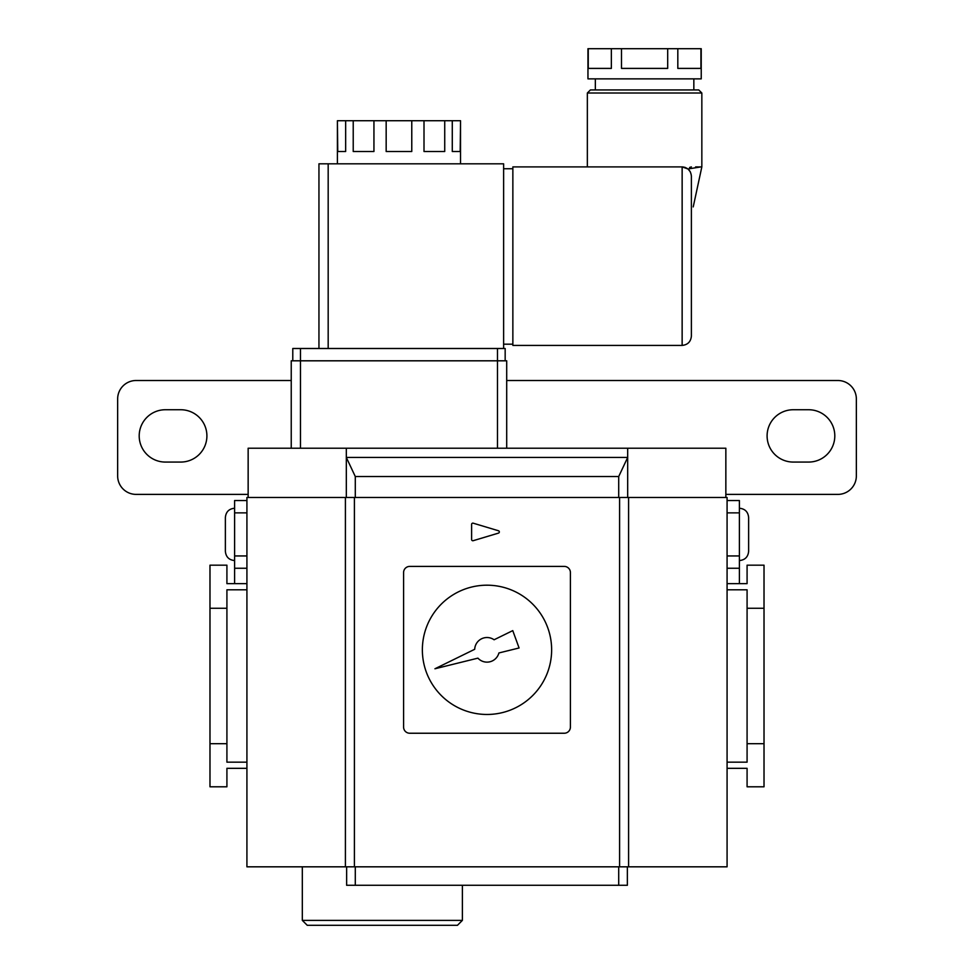 <?xml version="1.0" encoding="UTF-8"?>
<svg xmlns="http://www.w3.org/2000/svg" width="974" height="974" viewBox="0 0 974 974"><rect width="100%" height="100%" fill="white"/><g stroke="black" fill="none" stroke-linecap="round" stroke-linejoin="round"><path stroke-width="1.46" d="M248.151 497.471L248.151 448.223L346.318 448.223L346.318 497.471M725.849 497.471L725.849 448.223L346.318 448.223M627.682 448.223L627.682 457.451L346.318 457.451L355.291 476.529L355.291 497.471M355.291 476.529L618.709 476.529L618.709 497.471M618.709 476.529L627.682 457.451L627.682 497.471M627.366 866.823L627.366 885.281L346.634 885.281L346.634 866.823M355.291 885.281L355.291 866.823M618.709 885.281L618.709 866.823M462.382 920.381L457.451 925.3L307.248 925.3L302.317 920.381L462.382 920.381L462.382 885.281M499.333 531.938A1.23 1.23 0 0 0 498.457 530.757L473.194 523.184A1.23 1.23 0 0 0 471.611 524.353L471.611 539.523A1.23 1.23 0 0 0 473.194 540.692L498.457 533.119A1.23 1.23 0 0 0 499.333 531.938M246.921 768.328L226.918 768.328L226.918 786.797L209.982 786.797L209.982 565.176L226.918 565.176L226.918 583.645L246.921 583.645L246.921 568.256L234.612 568.256L234.612 583.645M226.918 608.275L226.918 589.806L246.921 589.806L246.921 762.167L226.918 762.167L226.918 608.275L209.982 608.275M226.918 743.698L209.982 743.698M727.079 762.167L747.082 762.167L747.082 743.698L764.018 743.698L764.018 786.797L747.082 786.797L747.082 768.328L727.079 768.328M727.079 583.645L747.082 583.645L747.082 565.176L764.018 565.176L764.018 743.698M345.405 866.823L727.079 866.823L727.079 497.471L246.921 497.471L246.921 866.823L345.405 866.823L345.405 497.471M409.737 733.239L564.263 733.239A6.161 6.161 0 0 0 570.411 727.079L570.411 572.566A6.161 6.161 0 0 0 564.263 566.405L409.737 566.405A6.161 6.161 0 0 0 403.589 572.566L403.589 727.079A6.161 6.161 0 0 0 409.737 733.239L564.263 733.239M619.598 866.823L619.598 497.471M354.402 866.823L354.402 497.471M628.595 866.823L628.595 497.471M747.082 743.698L747.082 608.275L764.018 608.275M747.082 608.275L747.082 589.806L727.079 589.806M422.363 649.828A64.637 64.637 0 0 0 487 714.466A64.637 64.637 0 0 0 551.637 649.828A64.637 64.637 0 0 0 487 585.191A64.637 64.637 0 0 0 422.363 649.828M403.589 572.566L403.589 727.079M570.411 727.079L570.411 572.566M564.263 566.405L409.737 566.405M494.098 639.772A12.309 12.309 0 0 0 474.703 649.281L434.94 668.773L477.93 658.144A12.309 12.309 0 0 0 498.907 652.957L519.081 647.978L512.762 630.616L494.098 639.772M587.346 93.017L590.414 89.949L698.76 89.949L701.84 93.017L587.346 93.017L587.346 166.895M337.406 163.815L337.406 120.727L337.747 151.506L345.66 151.506L345.66 120.727L353.221 120.727L353.221 151.506L373.943 151.506L373.943 120.727L386.167 120.727L386.167 151.506L411.771 151.506L411.771 120.727L424.007 120.727L424.007 151.506L444.728 151.506L444.728 120.727L452.277 120.727L452.277 151.506L460.191 151.506L460.532 120.727L460.532 163.815M691.382 206.902C693.841 206.902 693.841 206.902 691.382 206.902L691.382 336.176C690.785 341.752 687.705 344.833 682.141 345.417C687.705 344.833 690.785 341.752 691.382 336.176L691.382 176.124C690.785 170.56 687.705 167.479 682.141 166.895L687.985 168.977L701.012 166.895M700.537 166.895L698.857 166.907M698.054 166.907L695.606 166.907M691.37 166.895L689.592 167.479M685.233 167.431L682.664 166.907M621.497 48.7L621.497 68.399L667.689 68.399L667.689 48.7L701.231 48.7L701.231 78.87L587.955 78.87L587.955 48.7L667.689 48.7M677.819 48.7L677.819 68.399L700.927 68.399L700.927 48.7M588.259 48.7L588.259 68.399L611.355 68.399L611.355 48.7M318.948 348.497L318.948 163.815L503.619 163.815L503.619 348.497L505.165 348.497L505.165 360.806M291.238 448.223L291.238 360.806L506.699 360.806L506.699 448.223M292.784 348.497L292.784 360.806L292.784 348.497L503.619 348.497M512.86 344.187L503.619 344.187M512.86 168.745L503.619 168.745M512.86 166.895L512.86 345.417L682.141 345.417L682.141 166.895L512.86 166.895M687.985 168.977L690.286 171.765M690.298 171.789L688.399 169.33M444.728 120.727L424.007 120.727M460.191 120.727L452.277 120.727M345.66 120.727L337.747 120.727M373.943 120.727L353.221 120.727M411.771 120.727L386.167 120.727M139.197 435.902A26.164 26.164 0 0 1 165.349 409.737L180.75 409.737A26.164 26.164 0 0 1 206.902 435.902A26.164 26.164 0 0 1 180.75 462.066L165.349 462.066A26.164 26.164 0 0 1 139.197 435.902M793.25 409.737A26.164 26.164 0 0 0 767.098 435.902A26.164 26.164 0 0 0 793.25 462.066L808.651 462.066A26.164 26.164 0 0 0 834.803 435.902A26.164 26.164 0 0 0 808.651 409.737L793.25 409.737M248.151 494.39L136.117 494.39A18.469 18.469 0 0 1 117.647 475.921L117.647 398.975A18.469 18.469 0 0 1 136.117 380.505L291.238 380.505M506.699 380.505L837.884 380.505A18.469 18.469 0 0 1 856.353 398.975L856.353 475.921A18.469 18.469 0 0 1 837.884 494.39L725.849 494.39M727.079 500.539L739.388 500.539L739.388 512.86L727.079 512.86M246.921 500.539L246.921 512.86L234.612 512.86L234.612 500.539L246.921 500.539M234.612 568.256L234.612 555.947L246.921 555.947L246.921 512.86M246.921 555.947L246.921 568.256M234.612 555.947L234.612 512.86M727.079 555.947L739.388 555.947L739.388 583.645M739.388 555.947L739.388 512.86M739.388 568.256L727.079 568.256M225.371 551.333C225.919 556.933 229 560.013 234.612 560.561C229 560.013 225.919 556.933 225.371 551.333L225.371 517.474C225.919 511.861 229 508.781 234.612 508.233C229 508.781 225.919 511.861 225.371 517.474M748.629 551.333C748.081 556.933 745 560.013 739.388 560.561C745 560.013 748.081 556.933 748.629 551.333L748.629 517.474C748.081 511.861 745 508.781 739.388 508.233C745 508.781 748.081 511.861 748.629 517.474M497.471 448.223L497.471 348.497M300.479 348.497L300.479 448.223M328.177 163.815L328.177 348.497M302.317 920.381L302.317 866.823M693.841 78.87L693.841 89.949M701.84 93.017L701.84 166.883L693.22 206.902M595.345 78.87L595.345 89.949"/></g></svg>
